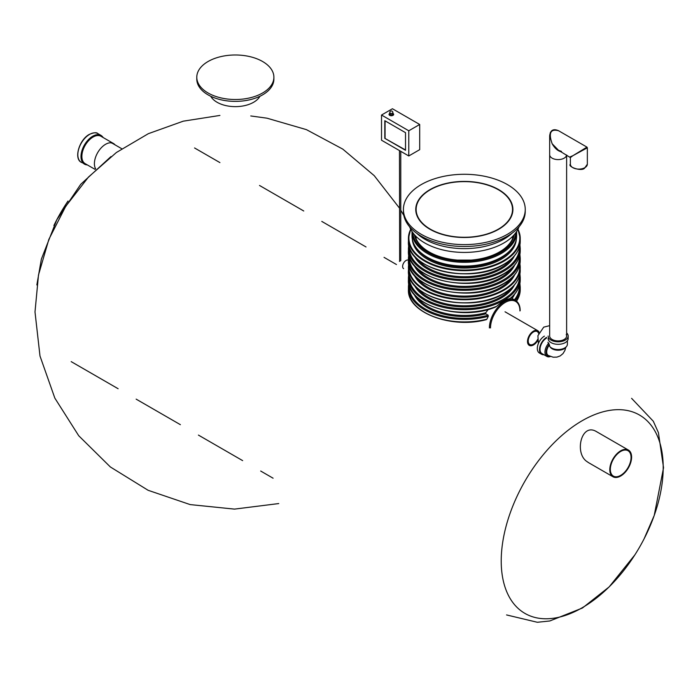 <?xml version="1.0" encoding="UTF-8"?>
<svg xmlns="http://www.w3.org/2000/svg" width="700" height="700" viewBox="0 0 700 700"><rect width="100%" height="100%" fill="white"/><g stroke="black" fill="none" stroke-linecap="round" stroke-linejoin="round"><path stroke-width="1.05" d="M588.648 462.709L587.178 461.711C574.166 453.591 581.175 422.608 596.199 431.463L628.407 450.056A15.418 8.907 120 0 0 620.69 450.817A15.418 8.907 120 0 0 610.619 464.406A15.418 8.907 120 0 0 612.981 476.761A15.418 8.907 120 0 0 628.407 467.863A15.418 8.907 120 0 0 628.407 450.056M121.774 148.741L112.639 143.465A15.418 8.907 120 0 0 110.407 142.774M115.028 144.847A15.802 9.126 120 0 0 113.487 143.509A15.802 9.126 120 0 0 110.81 142.774A15.802 9.126 120 0 0 97.729 152.556A15.802 9.126 120 0 0 95.646 168.84M113.487 143.509L100.949 136.273A15.802 9.126 120 0 0 85.146 145.399A15.802 9.126 120 0 0 85.146 163.651L95.06 169.374M620.69 451.448A14.647 8.461 120 0 0 611.126 464.354A14.647 8.461 120 0 0 613.366 476.096A14.647 8.461 120 0 0 628.023 467.635A14.647 8.461 120 0 0 628.023 450.721A14.647 8.461 120 0 0 620.69 451.448M408.748 273.971L408.433 277.445A55.904 32.27 180 0 0 464.327 309.715A55.904 32.27 180 0 0 520.231 277.445L520.231 279.956A55.904 32.27 0 0 1 509.924 298.629L510.213 298.235L509.924 298.629C506.258 299.276 501.839 301.831 496.668 306.285L495.53 307.029C461.142 321.851 406.543 305.375 408.433 279.956A55.904 32.27 0 0 0 438.664 308.63A55.904 32.27 0 0 0 496.668 306.285M488.285 309.426L485.73 312.777L485.826 313.871A52.045 30.048 180 0 1 414.024 294.21M488.285 316.295A55.904 32.27 180 0 1 408.433 287.14L408.433 289.651A55.904 32.27 0 0 0 486.885 319.183L488.285 316.295L488.145 315.21L485.826 313.871M486.885 319.183L486.028 319.541L486.885 319.183M511.998 233.231A55.904 32.27 180 0 1 416.658 233.231M519.024 226.818A55.904 32.27 180 0 1 464.327 252.429A55.904 32.27 180 0 1 409.631 226.818M516.644 235.891A52.316 30.205 180 0 1 464.327 266.096A52.316 30.205 180 0 1 412.011 235.891L412.011 232.111A52.316 30.205 0 0 0 427.341 253.47A52.316 30.205 0 0 0 484.347 260.015A52.316 30.205 0 0 0 516.644 232.111L516.644 235.891M512.523 210.963A48.571 28.044 180 0 1 512.706 211.969M415.949 211.969A48.571 28.044 180 0 1 416.141 210.963M498.68 189.621A48.571 28.044 180 0 1 512.907 209.449A48.571 28.044 180 0 1 464.327 237.493A48.571 28.044 180 0 1 415.756 209.449A48.571 28.044 180 0 1 445.743 183.54A48.571 28.044 180 0 1 498.68 189.621M507.404 184.581A60.909 35.166 180 0 1 525.245 209.449A60.909 35.166 180 0 1 464.327 244.615A60.909 35.166 180 0 1 403.419 209.449A60.909 35.166 180 0 1 441.017 176.96A60.909 35.166 180 0 1 507.404 184.581M525.245 209.449L525.245 211.339A60.909 35.166 180 0 1 464.327 246.505A60.909 35.166 180 0 1 403.419 211.339L403.419 209.449M430.255 229.119A48.186 27.825 180 0 1 416.141 209.449A48.186 27.825 180 0 1 464.327 181.624A48.186 27.825 180 0 1 512.523 209.449A48.186 27.825 180 0 1 482.773 235.156A48.186 27.825 180 0 1 430.255 229.119M537.696 339.308A7.464 4.305 -60 0 1 533.505 344.12A7.464 4.305 -60 0 1 529.769 344.488A7.464 4.305 -60 0 1 529.769 335.869A7.464 4.305 -60 0 1 537.233 331.564A7.464 4.305 -60 0 1 538.545 333.331M537.784 340.401A8.479 4.9 -60 0 1 533.505 344.951A8.479 4.9 -60 0 1 529.261 345.371A8.479 4.9 -60 0 1 529.261 335.58A8.479 4.9 -60 0 1 537.74 330.68A8.479 4.9 -60 0 1 539.044 332.176M403.629 268.66A4.856 2.809 -60 0 1 403.602 263.095A4.856 2.809 -60 0 1 408.433 260.207M566.624 332.929A10.027 5.784 180 0 1 568.173 336.009A10.027 5.784 180 0 1 558.145 341.801A10.027 5.784 180 0 1 548.126 336.009M566.239 334.556A8.479 4.9 180 0 1 566.624 336.009A8.479 4.9 180 0 1 558.145 340.909A8.479 4.9 180 0 1 549.666 336.009L549.666 154.7A8.479 4.9 0 0 0 556.911 159.548A8.479 4.9 0 0 0 566.265 156.117A8.479 4.9 0 0 0 566.615 154.971A8.479 4.9 180 0 1 561.173 159.276A8.479 4.9 180 0 1 552.151 158.165A8.479 4.9 180 0 1 549.666 154.7L549.666 135.835L552.151 143.745C554.715 148.207 557.664 150.867 560.997 151.725M568.173 336.009L568.173 338.529A10.027 5.784 180 0 1 558.145 344.321A10.027 5.784 180 0 1 548.126 338.529M567.394 340.76L567.394 344.199A9.249 5.337 180 0 1 558.145 349.536A9.249 5.337 180 0 1 548.896 344.199L548.896 343.411M550.043 346.771A8.479 4.9 0 0 0 558.145 350.227A8.479 4.9 0 0 0 566.247 346.771M548.949 344.785A8.479 4.9 120 0 0 547.907 356.134A8.479 4.9 120 0 0 550.314 356.44M547.907 356.134L547.251 355.757A8.479 4.9 120 0 0 547.452 355.863M548.73 343.166A9.249 5.346 120 0 0 546.866 356.431A9.249 5.346 120 0 0 550.428 356.484M546.586 338.03A9.249 5.346 120 0 0 540.54 346.176A9.249 5.346 120 0 0 541.957 353.596L546.866 356.431M546.586 337.4A10.027 5.784 120 0 0 540.041 346.229A10.027 5.784 120 0 0 541.572 354.261A10.027 5.784 120 0 0 543.891 354.707M544.407 336.14A10.027 5.784 120 0 0 537.854 344.969A10.027 5.784 120 0 0 539.394 353.001L541.572 354.261M546.455 354.261A7.709 4.454 120 0 0 547.094 354.777L548.293 355.469A7.709 4.454 -60 0 1 549.106 345.328M552.423 130.384L550.384 132.44L549.666 135.835C550.375 130.148 553.332 128.441 558.53 130.716L558.53 130.716C550.497 128.634 548.371 132.974 552.151 143.745L558.53 150.299L570.378 157.588L572.863 155.706L569.992 156.923M587.344 164.211L584.701 168.026C581.901 172.016 567.166 166.635 570.378 164.211A8.479 4.9 180 0 0 572.863 167.668A8.479 4.9 180 0 0 584.859 167.668A8.479 4.9 180 0 0 587.344 164.211L587.344 147.796L572.863 155.706L586.959 147.123L558.53 130.716M259.945 96.267A25.83 14.91 180 0 1 225.47 105.507A25.83 14.91 180 0 1 210.744 96.267M220.605 97.816A38.553 22.26 180 0 1 196.787 77.245A38.553 22.26 180 0 1 235.34 54.985A38.553 22.26 180 0 1 273.892 77.245A38.553 22.26 180 0 1 220.605 97.816M273.892 77.245L273.892 79.135A38.553 22.26 180 0 1 220.605 99.697A38.553 22.26 180 0 1 196.787 79.135L196.787 77.245M381.526 115.036L381.526 140.219L408.783 155.96L408.783 130.778L381.526 115.036L392.429 108.745L419.694 124.477L419.694 149.66L408.783 155.96M405.519 150.29L384.799 138.329L384.799 120.706L405.519 132.668L405.519 150.29M408.783 130.778L419.694 124.477M384.799 138.329L405.519 149.975M385.07 120.864L385.07 138.171M400.776 260.645L399.464 261.398L400.776 260.645L400.776 151.331M399.656 261.284L399.464 150.579M68.014 201.049A114.546 66.132 120 0 0 53.9 225.505M501.218 560.98A114.546 66.132 -60 0 1 608.528 410.576A114.546 66.132 -60 0 1 646.1 534.809A197.383 197.383 0 0 1 631.986 559.256A114.546 66.132 -60 0 1 546.656 618.774A114.546 66.132 -60 0 1 501.218 560.98M102.515 137.174A16.117 9.301 120 0 0 84.989 145.311A16.117 9.301 120 0 0 86.712 164.553M87.377 164.938L81.27 162.304A16.581 9.572 -60 0 1 78.724 149.021A16.581 9.572 -60 0 1 89.556 134.409A16.581 9.572 -60 0 1 97.843 133.586L101.01 135.415A16.581 9.572 120 0 0 84.429 144.987A16.581 9.572 120 0 0 84.429 164.124A16.581 9.572 120 0 0 87.316 164.903M103.119 137.524A16.581 9.572 120 0 0 101.01 135.415L103.189 137.567M77.831 154.525A16.117 9.301 -60 0 1 89.233 134.601A16.117 9.301 -60 0 1 89.39 134.505M485.73 312.777A51.275 29.601 180 0 1 417.174 297.509M488.145 315.21A55.125 31.833 180 0 1 409.229 285.477M514.631 294.21A52.045 30.048 180 0 1 512.067 298.471M519.426 285.477A55.125 31.833 180 0 1 514.404 299.819M519.89 283.544L520.231 287.14A55.904 32.27 180 0 1 515.331 300.352M516.539 301.184A55.904 32.27 0 0 0 520.231 289.651L516.609 301.236M408.765 283.544L408.433 287.14A55.904 32.27 180 0 1 408.774 283.57M511.831 248.544A51.275 29.601 180 0 1 464.327 267.006A51.275 29.601 180 0 1 416.824 248.544M516.337 239.155A52.045 30.048 180 0 1 464.327 268.082A52.045 30.048 180 0 1 412.317 239.155M517.799 229.574A55.44 32.008 180 0 1 464.327 270.034A55.44 32.008 180 0 1 410.865 229.574M517.947 229.276A55.904 32.27 180 0 1 520.231 238.411A55.904 32.27 180 0 1 464.327 270.681A55.904 32.27 180 0 1 408.433 238.411A55.904 32.27 180 0 1 410.716 229.276M408.433 241.43A55.904 32.27 0 0 0 442.934 271.25A55.904 32.27 0 0 0 503.86 264.25A55.904 32.27 0 0 0 520.231 241.43C519.977 250.425 514.491 258.108 503.764 264.46C471.756 284.979 405.991 269.395 408.433 241.43L408.433 238.411L410.69 229.241M424.97 264.346A55.44 32.008 0 0 0 503.528 264.442A55.44 32.008 0 0 0 503.694 264.346M511.079 259.254A51.275 29.601 180 0 1 464.327 276.701A51.275 29.601 180 0 1 417.576 259.254M514.439 255.841A52.045 30.048 180 0 1 464.327 277.777A52.045 30.048 180 0 1 414.216 255.841M519.435 246.881A55.125 31.833 180 0 1 464.327 279.554A55.125 31.833 180 0 1 409.22 246.881M520.231 250.871L520.231 248.36A55.904 32.27 180 0 1 464.327 280.63A55.904 32.27 180 0 1 408.433 248.36L408.433 250.871A55.904 32.27 0 0 0 442.934 280.691A55.904 32.27 0 0 0 503.86 273.691A55.904 32.27 0 0 0 520.231 250.871C519.96 259.963 514.447 267.689 503.694 274.05C471.704 294.516 406.088 279.064 408.433 250.871M511.481 268.424A51.275 29.601 180 0 1 464.327 286.396A51.275 29.601 180 0 1 417.174 268.424M514.631 265.125A52.045 30.048 180 0 1 464.327 287.473A52.045 30.048 180 0 1 414.024 265.125M519.426 256.392A55.125 31.833 180 0 1 464.327 289.249A55.125 31.833 180 0 1 409.229 256.392M520.231 260.566L520.231 258.055A55.904 32.27 180 0 1 464.327 290.325A55.904 32.27 180 0 1 408.433 258.055L408.433 260.566A55.904 32.27 0 0 0 442.934 290.386A55.904 32.27 0 0 0 503.86 283.386A55.904 32.27 0 0 0 520.231 260.566C519.96 269.658 514.447 277.384 503.694 283.745C471.704 304.211 406.088 288.759 408.433 260.566M511.481 278.119A51.275 29.601 180 0 1 464.327 296.091A51.275 29.601 180 0 1 417.174 278.119M514.631 274.82A52.045 30.048 180 0 1 464.327 297.168A52.045 30.048 180 0 1 414.024 274.82M519.671 265.195A55.44 32.008 180 0 1 464.327 299.119A55.44 32.008 180 0 1 408.993 265.195M519.907 264.058A55.904 32.27 180 0 1 520.231 267.496A55.904 32.27 180 0 1 464.327 299.766A55.904 32.27 180 0 1 408.433 267.496A55.904 32.27 180 0 1 408.748 264.058M408.433 270.515A55.904 32.27 0 0 0 442.934 300.335A55.904 32.27 0 0 0 503.86 293.335A55.904 32.27 0 0 0 520.231 270.515C519.977 279.51 514.491 287.192 503.764 293.545C471.756 314.064 405.991 298.48 408.433 270.515L408.748 264.04M424.97 293.431A55.44 32.008 0 0 0 503.528 293.527A55.44 32.008 0 0 0 503.694 293.431M511.079 288.339A51.275 29.601 180 0 1 464.327 305.786A51.275 29.601 180 0 1 417.576 288.339M514.439 284.926A52.045 30.048 180 0 1 464.327 306.863A52.045 30.048 180 0 1 414.216 284.926M519.435 275.966A55.125 31.833 180 0 1 464.327 308.639A55.125 31.833 180 0 1 409.22 275.966M520.17 310.634C520.135 305.769 518.569 302.374 515.471 300.431A21.586 12.469 120 0 0 498.829 306.215A21.586 12.469 120 0 0 489.405 327.941M519.942 310.949A20.816 12.023 120 0 0 505.216 302.444A20.816 12.023 120 0 0 490.499 327.941M414.382 234.64A50.251 29.015 0 0 0 428.803 252A50.251 29.015 0 0 0 481.005 258.851A50.251 29.015 0 0 0 514.281 234.64M412.825 232.706A51.546 29.759 0 0 0 427.884 252.525A51.546 29.759 0 0 0 483.079 259.201A51.546 29.759 0 0 0 515.83 232.706M513.721 235.261A49.796 28.752 180 0 1 471.38 260.067A49.796 28.752 180 0 1 457.284 260.067A49.796 28.752 180 0 1 429.118 251.93A49.796 28.752 180 0 1 414.934 235.261M392.884 113.409A2.31 1.339 180 0 1 393.033 115.316A2.31 1.339 180 0 1 389.734 115.369A2.31 1.339 180 0 1 389.707 113.461A2.31 1.339 180 0 1 389.795 113.409M392.884 112.516A1.54 1.54 0 0 0 390.565 111.186A1.54 1.54 0 0 0 389.795 112.516A1.54 0.893 180 0 0 391.344 113.409A1.54 0.893 180 0 0 392.884 112.516L392.884 113.776A1.54 0.893 180 0 1 391.344 114.669A1.54 0.893 180 0 1 389.795 113.776L390.092 113.505M219.923 115.43L183.269 121.17L148.339 133.683L116.366 152.521L88.506 177.021L65.73 206.316L48.86 239.365L38.491 274.995L35 311.938L39.996 356.029L54.836 398.108L78.715 435.733L110.355 466.961L148.129 490.298L190.19 504.595L234.483 509.11L278.749 503.562M403.848 215.495L400.776 210.236M399.464 208.101L374.229 175.656L342.764 149.1L306.434 129.64L266.989 118.186L250.766 115.955M110.968 156.581L80.692 184.354L56.788 219.791L41.37 259.096L36.855 284.935M65.494 204.864A197.383 197.383 0 0 0 56.236 220.841M396.463 264.53L384.037 257.355M366.012 246.951L321.781 221.41M303.748 210.998L259.516 185.465M219.923 162.601L194.556 147.963M273.088 478.205L260.68 471.03M242.646 460.626L198.415 435.085M180.381 424.672L136.15 399.14M118.125 388.727L71.199 361.637M631.601 398.344L653.31 421.251L658.411 432.626L663.548 467.74L654.22 515.471L644.061 538.895M634.847 554.899L609.157 586.906L582.391 608.038L549.798 620.979L537.329 622.274L506.555 614.933M81.27 162.304C73.57 158.576 79.362 139.58 89.329 134.391C93.809 132.501 96.644 132.239 97.843 133.586M588.096 462.394L612.981 476.761M408.433 277.445L408.433 279.956M520.231 287.14L520.231 289.651M517.965 229.241L520.231 238.411L520.231 241.43M519.916 264.04L520.231 270.515M515.471 300.431L511.061 297.885M486.439 319.602C451.745 329.245 406.98 312.515 408.433 289.651M520.231 279.956C520.126 286.773 516.836 292.959 510.352 298.498M520.231 277.445L519.916 273.971M408.765 254.459L408.433 258.055M520.231 258.055L519.89 254.459M408.748 244.886L408.433 248.36M520.231 248.36L519.916 244.886M416.141 236.504L416.141 237.064M416.141 237.694L416.141 238.578M512.523 236.504L512.523 237.064M512.523 237.694L512.523 238.578M471.1 260.085L457.555 260.085M516.644 232.111L516.635 231.543M412.02 231.543L412.011 232.111M416.141 209.449L416.141 212.975M512.523 209.449L512.523 212.975M505.032 311.797L537.74 330.68M538.396 343.455L537.906 335.685L543.725 327.145L549.666 325.649M549.666 345.336L547.899 342.283M548.293 355.469L553.175 357.201L556.929 357.123L560.219 355.906L563.028 353.57L564.952 350.341L565.688 347.567M566.624 336.009L566.624 154.971M570.378 164.211L570.378 157.588M587.344 147.796L586.959 147.123M561.479 151.401L558.53 150.299M389.795 112.516L389.795 113.776"/></g></svg>
